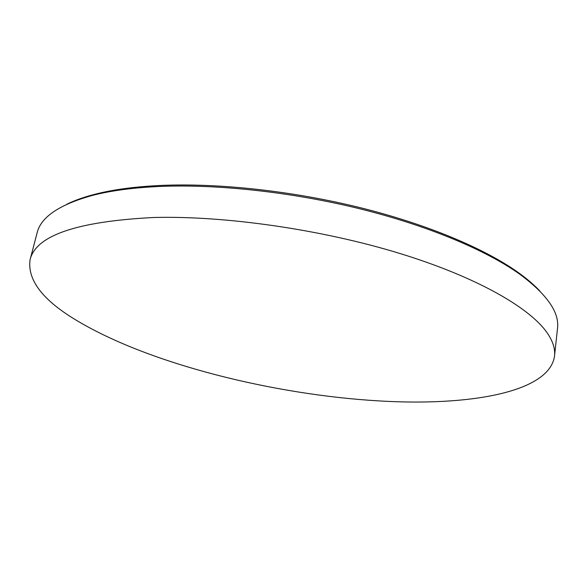 <?xml version="1.0" encoding="UTF-8"?>
<svg xmlns="http://www.w3.org/2000/svg" width="587" height="587" viewBox="0 0 587 587"><rect width="100%" height="100%" fill="white"/><g stroke="black" fill="none" stroke-linecap="round" stroke-linejoin="round"><path stroke-width="0.88" d="M554.524 356.045L557.489 328.544C559.66 312.467 546.959 294.263 519.385 273.931C485.823 250.128 428.297 225.812 360.579 208.979C292.84 192.228 218.635 184.098 160.904 186.402C133.807 187.569 110.862 190.599 92.071 195.5C59.074 204.716 40.738 217.227 37.062 233.032L30.062 259.792C35.726 235.482 76.97 221.387 153.794 217.498C225.1 215.598 321.749 229.48 400.041 253.525C478.405 277.629 531.602 308.799 548.06 334.172C553.145 342.06 555.302 349.346 554.524 356.045C549.359 392.938 467.428 406.255 379.165 400.921C273.887 394.802 151.182 364.3 78.885 321.779C43.475 301.138 27.2 280.476 30.062 259.792M66.654 204.327C74.278 200.556 83.471 197.254 94.243 194.436C112.902 189.557 135.67 186.534 162.533 185.367C219.773 183.056 293.251 191.091 360.33 207.695C427.395 224.381 484.407 248.499 517.741 272.163C526.803 278.62 534.236 284.974 540.018 291.211M94.243 194.436L92.071 195.5M517.741 272.163L519.385 273.931"/></g></svg>
